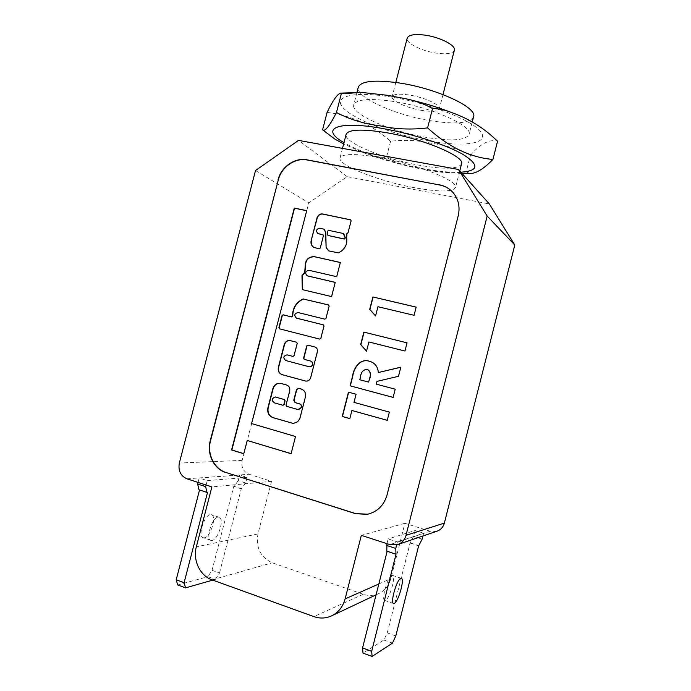 <?xml version="1.0" encoding="UTF-8"?>
<svg xmlns="http://www.w3.org/2000/svg" width="691" height="691" viewBox="0 0 691 691"><rect width="100%" height="100%" fill="white"/><g stroke="black" fill="none" stroke-linecap="round" stroke-linejoin="round"><path stroke-width="0.52" stroke-dasharray="3.46 2.59" d="M328.795 250.911L338.495 252.966C342.779 251.049 345.595 247.758 346.934 243.094L347.132 233.558M309.11 366.766L285.953 360.564C283.146 357.99 283.543 356.09 287.154 354.863M298.598 409.651L286.895 406.351L286.264 405.159L289.935 390.951C290.41 388.005 289.374 386.027 286.817 385.017L280.373 383.315M473.56 116.805C469.932 123.283 455.689 124.605 430.83 120.778C395.442 115.233 355.053 97.241 358.301 87.213M426.563 137.449C391.218 131.67 350.683 114.179 353.74 104.868C356.219 99.15 369.633 98.036 393.991 101.525C431.771 107.26 473.223 126.073 469.051 134.477C465.553 140.463 451.387 141.456 426.563 137.449M454.358 50.21C452.838 53.475 446.991 54.477 436.798 53.207C421.933 51.289 405.505 43.041 407.215 38.109M422.115 110.465C407.31 108.202 390.674 100.661 392.134 96.68C393.309 94.123 398.932 93.553 408.994 94.969C424.214 97.215 440.996 104.989 439.346 108.807C437.999 111.424 432.255 111.977 422.115 110.465M327.093 112.383C351.183 115.397 372.354 125.028 390.588 141.258C404.226 139.608 417.761 140.273 431.193 143.253C445.021 144.989 458.098 149.006 470.433 155.311L466.183 171.964C455.309 173.381 444.728 173.121 434.449 171.195L418.556 168.379C406.921 166.488 396.211 162.834 386.424 157.427C378.556 157.401 370.721 155.734 362.922 152.426L343.643 143.953M334.85 139.072L322.671 129.467M391.814 575.465C387.694 576.605 381.017 600.108 384.74 600.427L385.492 600.315C389.724 598.682 396.142 575.741 392.471 575.387L391.814 575.465M204.372 537.779L203.223 537.728C197.436 536.631 204.191 514.899 210.375 514.622L211.386 514.683C217.112 515.78 210.66 537.071 204.372 537.779M212.077 540.44L210.945 540.397C205.236 539.334 211.99 517.524 218.097 517.205L219.099 517.265C224.73 518.336 218.287 539.688 212.077 540.44M461.528 163.957C458.237 169.131 444.201 169.571 419.428 165.279C384.161 159.103 343.375 142.441 346.131 134.33M413.719 187.572C378.513 181.077 337.528 165.089 340.032 157.937C342.157 153.575 355.347 153.445 379.584 157.531C417.191 164.13 459.152 181.215 455.499 187.581C452.372 192.089 438.448 192.089 413.719 187.572M386.943 543.662L388.143 538.92L397.403 541.908L423.635 533.21L415.084 530.507L388.143 538.92M422.123 539.161L413.581 536.441L415.084 530.507M413.581 536.441L410.074 543.074L387.254 632.887L383.894 640.039L363.008 653.116M422.935 535.974L423.635 533.21M396.651 544.888L397.403 541.908M383.894 640.039L392.479 643.122M436.66 531.301L430.165 531.232L404.909 523.286L390.83 578.661C388.86 585.778 384.723 590.796 378.426 593.733C373.486 595.815 368.433 595.996 363.25 594.269L272.237 562.794C260.455 557.248 255.696 547.626 257.959 533.927L271.528 481.316L249.088 474.251C243.344 471.728 241.029 467.107 242.144 460.379L308.808 202.826L347.193 176.654L489.349 203.966M271.528 481.316L211.887 486.905M247.119 477.412L207.231 480.608L199.215 478.017L239.63 475.045L247.119 477.412L245.676 482.966L238.196 480.582L239.63 475.045M404.909 523.286L361.341 535.361M255.515 170.53L308.808 202.826M347.193 176.654L298.529 140.377M206.082 485.022L207.231 480.608M215.411 579.36L219.505 572.994L212.025 570.325L207.905 576.665L215.411 579.36L212.75 580.12M219.505 572.994L241.271 488.839L245.676 482.966M198.075 482.422L199.215 478.017M199.017 489.789L199.535 489.962M238.196 480.582L234.249 486.369L241.764 488.787M212.025 570.325L233.748 486.421L234.249 486.369M177.691 584.966L207.905 576.665M207.559 492.338L199.595 489.738M241.271 488.839L233.748 486.421M387.21 551.072L396.401 554.078M395.796 635.936L387.254 632.887M410.074 543.074L418.66 545.838M410.402 542.953L418.988 545.717M469.975 173.51L466.183 171.964M470.433 155.311C480.539 143.616 489.582 138.926 497.555 141.249M390.588 141.258L386.424 157.427M367.949 514.182C377.761 511.651 384.196 505.242 387.245 494.937L458.375 215.868C460.431 206.721 458.53 198.809 452.683 192.141L452.018 191.45M296.646 318.188C294.072 315.381 294.634 313.524 298.339 312.626L325.046 319.225L326.169 318.499L329.348 306.165L328.657 304.981M279.7 328.89L319.907 339.16L321.039 338.435L324.217 326.092L323.483 324.9M293.597 423.488L297.873 421.778L300.032 418.781L305.672 396.867C306.294 393.006 304.921 390.415 301.561 389.093L298.598 388.316M274.768 402.948L283.025 405.254M275.338 396.98C271.762 398.647 271.554 400.633 274.724 402.948L274.992 402.965M293.062 356.418L294.271 355.727L297.441 343.47L296.836 342.304L290.41 340.646M305.914 381.112C308.376 381.328 310.043 380.18 310.915 377.657L317.584 351.762C317.972 349.421 317.134 347.849 315.087 347.029L308.039 345.206M407.042 342.848L405.142 351.097L369.098 342.028L366.55 351.08M393.3 397.446L395.209 389.188M400.806 367.267L398.69 376.345L377.191 381.406L376.275 384.144M376.483 384.179L395.399 389.223M369.72 361.307L369.72 361.307C375.109 362.887 378.037 366.645 378.504 372.579M367.085 369.288C363.25 369.866 361.125 372.44 360.711 377.027L360.002 379.782L368.769 382.123M352.125 410.514L349.836 418.573M348.67 392.229L356.288 394.267L354.207 402.387L389.551 412.13L387.262 420.309M243.802 453.659L247.49 440.478M291.11 453.642L295.774 436.522L251.87 423.583L306.683 210.738M314.137 247.559L315.666 248.017M315.899 248.129L319.363 248.898L320.477 248.155L323.621 235.968L323.086 234.871M317.92 233.61C315.951 230.759 316.694 228.997 320.132 228.306L323.405 228.92M323.63 229.049L324.355 229.291M347.348 233.688L348.247 232.884L351.304 221.008L350.821 219.928M343.703 233.662L328.761 230.457L327.612 231.494L328.061 235.484M416.155 307.158L414.255 315.39L378.132 306.795L375.593 315.839M307.279 275.856C305.016 273.023 305.672 271.209 309.248 270.414L336.923 276.789L340.343 262.537M302.312 289.624L331.792 296.681L335.221 282.42M429.897 141.128C395.952 135.263 357.593 121.262 344.679 109.377C331.222 97.44 350.337 90.504 389.707 96.809C428.981 102.95 473.551 120.614 481.083 132.171C489.254 143.84 463.903 147.123 429.897 141.128M460.888 172.206C450.86 172.62 438.189 171.42 422.857 168.621C393.861 163.352 360.676 152.538 343.988 142.631M186.941 478.811L249.088 474.251M430.165 531.232L389.871 544.612M378.832 583.973L390.83 578.661M212.033 579.861L272.237 562.794M363.25 594.269L313.904 616.614M257.959 533.927L196.339 546.831M242.144 460.379L179.332 463.03M356.997 92.274L353.74 104.868M395.796 82.462L392.134 96.68M362.922 152.417C380.395 159.042 398.94 164.363 418.556 168.379M384.74 600.427L393.611 603.493M210.945 540.397L203.223 537.728M342.503 148.375L340.032 157.937M459.748 170.936L455.499 187.581M398.171 544.413L397.239 544.733M219.099 517.265L211.386 514.683M378.426 593.733L376.068 594.847M332.224 615.56L331.024 616.13M392.471 575.387L401.324 578.35M434.449 171.195L462.201 173.674M442.991 94.581L439.346 108.807M472.178 122.203L469.051 134.477"/><path stroke-width="1.04" d="M328.061 235.484L344.273 239.069L345.431 237.92L343.703 233.662M345.189 238.188L344.058 238.939L327.914 235.424L327.379 231.364L328.536 230.328L343.358 233.489L345.189 238.188M346.701 235.752L346.709 242.973C345.37 247.637 342.563 250.928 338.279 252.854L328.648 250.85L326.117 247.628L325.599 232.72L324.321 229.274L319.898 228.177C316.426 228.894 315.709 230.673 317.73 233.506L322.999 234.81L323.388 235.847L320.244 248.034L319.13 248.777L313.861 247.421C311.408 245.858 310.518 243.543 311.175 240.459L317.117 217.492C318.473 214.512 320.607 213.398 323.518 214.15L350.743 219.868L351.088 220.878L348.031 232.755L346.899 233.515L346.701 235.752M324.554 229.403L325.599 232.729M308.039 345.206L307.003 345.949L303.824 358.249L304.455 359.432L310.725 361.091C312.28 361.687 312.919 362.861 312.634 364.641C312.047 366.282 310.959 367.007 309.352 366.809L309.352 366.809M309.015 366.74L309.11 366.766C310.717 366.964 311.814 366.239 312.392 364.589C312.678 362.818 312.047 361.635 310.484 361.039L304.213 359.38L303.582 358.197L306.761 345.889L307.875 345.163L314.854 346.968C316.901 347.789 317.73 349.37 317.35 351.71L310.674 377.623C309.793 380.154 308.117 381.302 305.647 381.069L282.187 374.686C279.034 373.451 277.756 371.015 278.352 367.387L284.251 344.567C285.34 341.509 287.37 340.197 290.341 340.628L296.586 342.244L297.19 343.41L294.029 355.675L292.915 356.392L287.111 354.854C283.336 355.9 282.861 357.783 285.694 360.521L309.015 366.74M298.598 388.316L296.715 389.784L294.02 400.227L295.273 402.611L299.695 403.864C301.25 404.485 301.881 405.686 301.596 407.457L298.598 409.651M297.976 409.556L301.345 407.44C301.63 405.66 301 404.46 299.453 403.838L295.022 402.594L293.77 400.201L296.465 389.75L298.538 388.299L301.319 389.059C304.679 390.389 306.053 392.98 305.431 396.833L299.782 418.763L297.631 421.769L293.321 423.471L272.997 417.666C268.808 415.939 267.115 412.657 267.909 407.811L272.859 388.679C274.18 384.818 276.711 383.039 280.46 383.332L286.566 384.991C289.114 386.001 290.16 387.979 289.684 390.916L286.014 405.133L286.635 406.325L297.976 409.556M328.683 304.999L303.349 299.039C296.422 302.338 292.889 307.97 292.759 315.917L291.628 316.944L283.396 314.889L282.291 315.606L279.155 327.759L279.7 328.89M291.377 316.867L292.518 315.839C292.647 307.884 296.171 302.261 303.107 298.953L328.596 304.956L329.123 306.078L325.945 318.421L324.813 319.156L298.097 312.548C294.366 313.472 293.813 315.329 296.439 318.119L323.423 324.874L323.984 326.022L320.805 338.374L319.674 339.1L279.475 328.83L278.896 327.689L282.04 315.537L283.137 314.811L291.628 316.944M356.997 92.274L358.301 87.213C360.901 81.046 374.392 79.603 398.785 82.894C436.617 88.344 477.896 107.727 473.56 116.805L472.178 122.203M395.796 82.462L407.215 38.109C408.554 34.913 414.28 33.902 424.395 35.051C439.675 36.934 456.241 45.459 454.358 50.21L442.991 94.581M492.925 159.44L497.555 141.249C484.305 128.224 469.094 118.697 451.931 112.676C445.781 110.076 439.321 108.694 432.549 108.53C424.11 103.857 415.179 100.601 405.747 98.744L387.634 95.323L361.592 92.413L341.311 93.795L340.43 93.121C337.053 94.477 332.613 100.895 327.093 112.383L322.671 129.467L323.008 130.193C325.47 131.169 329.961 125.27 336.474 112.503C349.672 119.422 364.114 123.844 379.791 125.788C395.183 129.2 411.11 129.899 427.591 127.887C448.606 147.053 470.381 157.565 492.925 159.44C483.674 168.915 476.03 173.605 469.975 173.51L462.201 173.674M343.643 143.953L334.85 139.072L323.008 130.193M394.345 603.364L393.611 603.493C390 603.217 396.669 579.619 400.676 578.436L401.324 578.35C404.874 578.669 398.465 601.688 394.345 603.364M342.503 148.375L346.131 134.33C348.411 129.372 361.704 128.802 385.993 132.62C423.678 138.839 465.414 156.684 461.528 163.957L459.748 170.936M452.018 191.45C448.545 188.073 444.408 185.905 439.597 184.972L307.245 160.001C295.1 157.444 281.392 167.049 278.257 180.118L210.53 440.815C206.851 453.944 214.227 469.059 226.233 472.584L355.39 513.62L367.949 514.182M225.948 472.601C213.934 469.077 206.557 453.944 210.237 440.815L210.53 440.815M278.257 180.118L210.237 440.815M278.007 179.962C281.142 166.885 294.858 157.272 307.011 159.828L307.245 160.001M439.597 184.972L307.011 159.828M439.433 184.808C444.581 185.819 448.943 188.211 452.527 191.977C458.375 198.654 460.275 206.566 458.228 215.722L387.038 494.972C383.851 505.631 377.139 512.1 366.904 514.389L355.39 513.62M514.795 245.011L487.164 216.05L406.014 535.326C404.641 540.103 401.721 543.238 397.239 544.733L389.871 544.612L361.341 535.361L345.12 598.898C342.848 607.061 338.141 612.805 331.024 616.13C325.435 618.48 319.726 618.644 313.904 616.614L212.033 579.861C199.993 575.802 192.625 560.09 196.339 546.831L211.887 486.905L186.941 478.811C180.576 475.935 178.036 470.675 179.332 463.03L255.515 170.53L298.529 140.377L458.427 169.45L489.349 203.966L514.795 245.011L444.365 523.096C443.173 527.25 440.608 529.988 436.66 531.301L398.171 544.413M487.164 216.05L458.427 169.45M386.494 545.415L395.753 548.421L396.012 554.217L386.813 551.211L386.943 543.662M396.012 554.217L371.68 651.302L372.086 656.45L363.008 653.116L362.542 647.959L387.141 551.323M372.086 656.45L392.479 643.122L395.796 635.936L418.66 545.838L422.123 539.161L422.935 535.974M395.753 548.421L396.651 544.888M205.659 486.654L206.989 492.398L199.017 489.789L197.652 484.046L205.659 486.654L206.082 485.022M206.989 492.398L207.559 492.338L184.117 582.677L185.559 587.86L177.691 584.966L176.205 579.784L184.117 582.677M212.75 580.12L185.559 587.86M197.652 484.046L198.075 482.422M199.535 489.962L176.205 579.784M362.542 647.959L371.68 651.302M432.549 108.53L427.591 127.887M341.311 93.795L336.474 112.503M372.881 296.957L369.685 309.421L375.559 315.951L377.925 306.709L414.073 315.312L416.172 307.115L372.881 296.957L416.155 307.158M363.863 332.103L360.659 344.584L366.515 351.218L368.89 341.967L404.952 351.045L407.051 342.84L363.863 332.103L407.042 342.848M226.233 472.584L355.615 513.577M309.007 270.311C305.413 271.131 304.766 272.945 307.08 275.778L335.23 282.377L331.568 296.594L302.312 289.624L301.976 275.597L304.688 272.582L305.189 266.147C305.327 259.868 308.367 256.689 314.293 256.629L340.352 262.485L336.698 276.694L309.007 270.311M352.505 376.379L350.087 385.803L393.11 397.411L395.209 389.188L376.275 384.144L376.984 381.372L398.5 376.31L400.832 367.171L378.305 372.535C377.839 366.601 374.902 362.844 369.512 361.263L369.305 361.203C360.097 358.197 353.593 367.828 352.505 376.379L352.721 376.414C353.861 368.087 359.951 358.534 369.046 361.143M348.454 392.168L342.218 416.474L349.819 418.625L351.909 410.489L387.254 420.353L389.353 412.112L353.991 402.369L356.072 394.241L348.454 392.168M243.785 453.745L231.571 449.996L294.28 208.069L306.709 210.651L251.593 423.566L295.523 436.513L291.092 453.719L247.214 440.478L243.785 453.745M323.483 324.9L296.646 318.188M280.373 383.315C276.78 383.211 274.362 385.008 273.118 388.705L268.177 407.837C267.374 412.674 269.075 415.956 273.256 417.684L293.321 423.471M283.025 405.254L284.113 404.546L285.089 400.754L284.467 399.571L275.338 396.98M276.46 397.308L284.208 399.545L284.83 400.737L283.854 404.52L282.869 405.246L274.681 402.939M274.733 402.948L274.508 402.931C271.252 400.478 271.511 398.5 275.294 396.98L276.201 397.282M287.413 354.924L293.062 356.418M290.41 340.646C287.516 340.326 285.547 341.648 284.502 344.628L278.603 367.431C278.015 371.058 279.294 373.486 282.438 374.729L305.914 381.112M366.55 351.08L360.875 344.645L364.079 332.172M400.806 367.267L378.305 372.535M393.11 397.394L350.087 385.803M350.302 385.837L352.721 376.414M369.581 378.953L368.553 382.08L369.581 378.953C371.404 374.591 370.661 371.387 367.336 369.34L367.085 369.288M367.336 369.34L367.12 369.296C370.445 371.343 371.197 374.548 369.365 378.91M368.553 382.08L359.786 379.748L360.495 376.984C360.935 372.233 363.146 369.668 367.12 369.296M349.836 418.573L342.442 416.492L348.67 392.229M387.262 420.309L351.909 410.489M306.683 210.738L294.521 208.207L231.856 449.988L243.802 453.659M247.214 440.478L291.11 453.642M350.821 219.928L323.751 214.288C320.84 213.536 318.706 214.651 317.35 217.63L311.175 240.459M311.416 240.58C310.751 243.655 311.65 245.979 314.094 247.542L314.137 247.559M323.086 234.871L317.92 233.61M325.832 232.85L326.117 247.628M326.342 247.741L328.795 250.911M375.593 315.839L369.892 309.499L373.088 297.052M335.221 282.42L307.279 275.856M340.343 262.537L314.535 256.741C308.609 256.802 305.569 259.971 305.431 266.251L304.93 272.686L302.217 275.7L302.554 289.684M343.988 142.631C319.829 129.2 335.869 120.277 381.596 128.327C411.551 133.441 446.654 144.842 463.393 154.654C479.476 165.028 478.638 170.884 460.888 172.206M406.014 535.326L444.365 523.096M345.12 598.898L378.832 583.973M361.592 92.413L340.43 93.121M376.068 594.847L332.224 615.56M405.747 98.744C422.141 102.432 437.533 107.079 451.931 112.676"/></g></svg>
